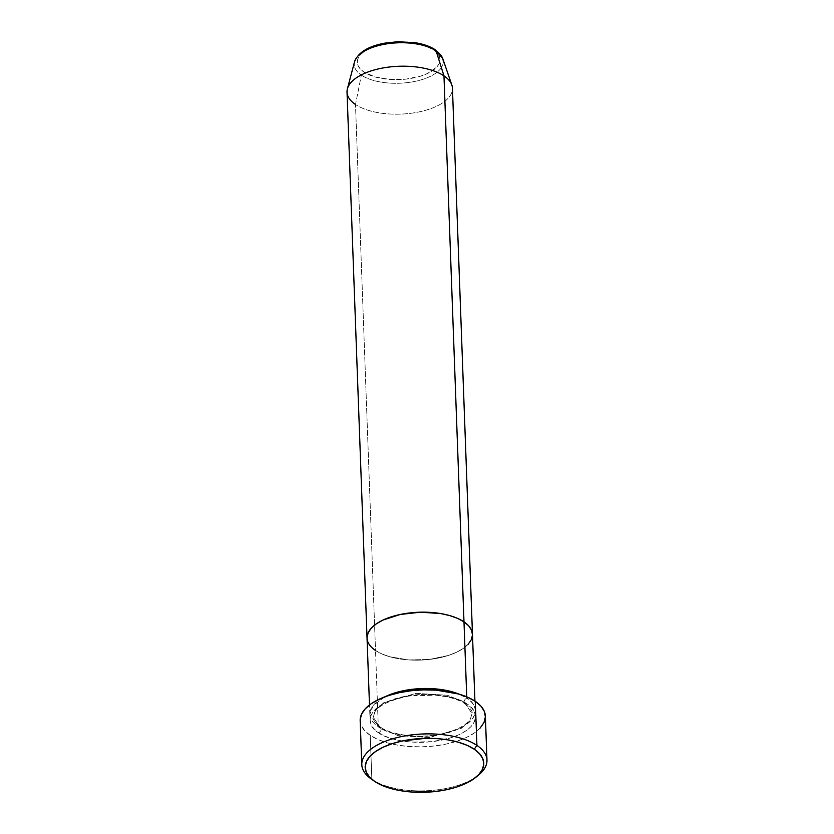 <?xml version="1.0" encoding="UTF-8"?>
<svg xmlns="http://www.w3.org/2000/svg" width="834" height="834" viewBox="0 0 834 834"><rect width="100%" height="100%" fill="white"/><g stroke="black" fill="none" stroke-linecap="round" stroke-linejoin="round"><path stroke-width="0.63" stroke-dasharray="4.17 3.13" d="M371.849 779.394L374.727 781.437L371.849 779.394L370.233 735.369L371.849 779.394A62.633 28.439 177.9 0 0 477.329 776.037A62.633 28.439 -2.1 0 1 371.849 779.394A62.633 28.439 177.9 0 1 371.057 778.841M475.265 710.558A52.751 23.946 -2.1 0 0 466.79 698.173L466.738 696.828L466.79 698.173L458.867 694.065A52.751 23.946 -2.1 0 1 466.79 698.173A3.294 2.492 -56.1 0 0 464.131 701.999L447.316 695.243L415.926 693.367L383.838 702.655L375.508 710.057L373.246 717.24L381.19 728.853A3.294 2.492 123.9 0 1 378.532 732.679C385.141 738.893 418.314 747.962 451.444 737.631C483.793 726.768 477.173 709.098 467.009 704.042A3.294 2.492 123.9 0 1 465.059 703.833A3.294 2.492 123.9 0 1 464.131 701.999L472.075 713.612L469.813 720.784L461.483 728.197L429.395 737.475L397.995 735.609L381.19 728.853L397.995 735.609L429.395 737.475L461.483 728.197L469.813 720.784L472.075 713.612L464.131 701.999A3.294 2.492 123.9 0 1 466.79 698.173C476.954 703.229 483.584 720.899 451.225 731.762C418.095 742.093 384.922 733.023 378.313 726.81A3.294 2.492 123.9 0 1 380.262 727.008A3.294 2.492 123.9 0 1 381.19 728.853A3.294 2.492 -56.1 0 0 380.262 727.008A3.294 2.492 -56.1 0 0 378.313 726.81A52.751 23.946 -2.1 0 1 369.837 714.425A52.751 23.946 -2.1 0 1 384.985 696.776L373.111 705.616L369.837 714.436L378.313 726.81L375.519 650.489L378.313 726.81A52.751 23.946 -2.1 0 0 437.923 734.962A52.751 23.946 -2.1 0 0 475.265 710.558L474.921 701.102M367.043 638.041L367.043 638.104A52.751 23.946 177.9 0 0 375.519 650.489L370.776 646.454L367.909 642.024L367.043 637.374L367.909 642.024L370.776 646.454L375.519 650.489A52.751 23.946 177.9 0 0 435.129 658.641A52.751 23.946 177.9 0 0 472.461 634.236A52.751 23.946 -2.1 0 1 435.129 658.641A52.751 23.946 -2.1 0 1 375.519 650.489L355.503 104.511L375.519 650.489L381.962 653.971L375.519 650.489M360.173 720.649A62.633 28.439 177.9 0 0 370.233 735.369A62.633 28.439 177.9 0 0 441.019 745.043A62.633 28.439 177.9 0 0 485.367 716.062M472.471 634.288L472.471 634.966L472.471 634.288M468.176 644.234L463.172 648.487L456.511 652.271L448.431 655.441L429.322 659.454L408.754 659.923L389.864 656.775L381.962 653.971L389.864 656.775L408.754 659.923L429.322 659.454L448.431 655.441L456.511 652.271L463.172 648.487L468.176 644.234M480.269 727.936L474.327 732.992L466.414 737.485L456.823 741.238L445.919 744.116L434.128 746.003L421.9 746.837L409.702 746.566L398.006 745.21L387.268 742.823L377.885 739.497L370.233 735.369L364.604 730.574L361.205 725.309L360.173 719.784M485.367 716.135L485.367 716.938M378.532 732.679L384.974 736.161L392.877 738.966L401.915 740.967L411.767 742.114L432.335 741.645L451.444 737.631L459.524 734.462L466.196 730.678L471.189 726.424L474.327 721.858L475.484 717.157L474.609 712.507L471.752 708.076L467.009 704.042L460.556 700.55L452.664 697.756L443.615 695.744L423.505 694.378L403.27 696.661L386.017 702.249L379.345 706.033L374.351 710.297L371.213 714.863L370.056 719.565L370.921 724.214L373.788 728.645L378.532 732.679A3.294 2.492 -56.1 0 0 381.19 728.853L373.246 717.24L375.508 710.057L383.838 702.655L415.926 693.367L447.316 695.243L464.131 701.999A3.294 2.492 -56.1 0 0 465.059 703.833A3.294 2.492 -56.1 0 0 467.009 704.042C460.399 697.829 427.227 688.748 394.096 699.09C361.737 709.953 368.367 727.613 378.532 732.679M369.816 48.205L364.594 51.166L360.674 54.512L358.203 58.088L357.296 61.779L357.984 65.427L360.225 68.909L363.947 72.068A41.387 18.786 177.9 0 0 421.16 75.957A41.387 18.786 177.9 0 0 433.367 49.602A41.387 18.786 177.9 0 0 376.155 45.724A41.387 18.786 177.9 0 0 363.947 72.068L375.206 76.999L390.031 79.47L406.158 79.105L421.16 75.957L427.498 73.475L436.651 67.168L439.111 63.582L440.018 59.892L439.33 56.243L437.089 52.771L433.367 49.602L422.108 44.671M354.513 61.872A44.567 20.235 177.9 0 0 361.362 75.112A44.567 20.235 -2.1 0 1 355.701 59.047M347.027 92.126A52.751 23.946 177.9 0 0 355.503 104.511L361.362 75.112L355.503 104.511A52.751 23.946 177.9 0 0 415.103 112.663A52.751 23.946 177.9 0 0 452.445 88.258M451.83 85.005A52.751 23.946 -2.1 0 1 418.522 112.027A52.751 23.946 -2.1 0 1 355.503 104.511M443.271 61.278A44.567 20.235 -2.1 0 1 411.829 81.982A44.567 20.235 -2.1 0 1 361.362 75.112A44.567 20.235 177.9 0 0 414.613 81.471A44.567 20.235 177.9 0 0 442.76 58.63M391.156 42.565L383.359 43.816M465.059 703.844C470.553 708.42 472.888 711.683 472.075 713.612L470.313 719.158L467.228 722.661C463.078 726.404 456.917 729.531 448.744 732.054C426.445 739.195 393.356 736.485 380.262 727.008C374.654 722.223 372.318 718.971 373.246 717.24C373.486 708.17 385.277 701.123 408.608 696.077L435.39 695.108L447.295 696.901C454.728 698.569 460.649 700.883 465.059 703.844M369.837 714.425L369.493 704.97"/><path stroke-width="1.25" d="M486.973 760.097L485.367 716.062A62.633 28.439 177.9 0 0 475.297 701.352L476.912 745.387A62.633 28.439 177.9 0 0 390.958 739.31A62.633 28.439 177.9 0 0 371.057 778.841L373.966 780.916A59.339 26.938 -2.1 0 1 392.824 743.459A59.339 26.938 -2.1 0 1 474.254 749.213L476.912 745.387L475.297 701.352A62.633 28.439 177.9 0 0 404.511 691.678A62.633 28.439 177.9 0 0 360.173 720.649L361.789 764.684A62.633 28.439 -2.1 0 1 406.127 735.703A62.633 28.439 -2.1 0 1 476.912 745.387A62.633 28.439 -2.1 0 1 486.973 760.097A62.633 28.439 -2.1 0 1 477.329 776.037A62.633 28.439 177.9 0 0 478.768 774.89A62.633 28.439 177.9 0 0 476.912 745.387L474.254 749.213L467.009 745.294L458.127 742.145L447.941 739.883L436.87 738.601L425.319 738.351L402.561 740.915L392.23 743.647L383.14 747.201L375.644 751.465L370.015 756.25L366.491 761.39L365.188 766.675L366.168 771.909L369.389 776.892L374.727 781.437A59.339 26.938 -2.1 0 1 373.966 780.916M466.738 696.828L463.985 621.851A52.751 23.946 177.9 0 0 404.386 613.699A52.751 23.946 177.9 0 0 367.043 638.104A52.751 23.946 -2.1 0 1 404.386 613.699A52.751 23.946 -2.1 0 1 463.985 621.851L468.739 625.886L471.596 630.316L472.471 634.966L471.314 639.668L468.176 644.234L471.314 639.668L472.471 634.966L471.596 630.316L468.739 625.886L463.985 621.851L466.738 696.828M384.985 696.776A52.751 23.946 -2.1 0 1 458.867 694.065L426.727 688.488L404.667 690.469L384.985 696.776M371.849 779.394A62.633 28.439 -2.1 0 1 361.789 764.684M355.503 104.511A52.751 23.946 -2.1 0 1 347.392 88.842A52.751 23.946 -2.1 0 1 387.852 67.2A52.751 23.946 -2.1 0 1 443.969 75.873L463.985 621.851A52.751 23.946 -2.1 0 1 472.461 634.236A52.751 23.946 177.9 0 0 463.985 621.851L457.543 618.369L449.651 615.565L440.602 613.553L420.482 612.187L400.257 614.47L382.994 620.058L376.332 623.842L371.338 628.106L368.201 632.672L367.043 637.374L368.201 632.672L371.338 628.106L376.332 623.842L382.994 620.058L400.257 614.47L420.482 612.187L440.602 613.553L449.651 615.565L457.543 618.369L463.985 621.851L443.969 75.873L436.119 50.916A3.294 2.492 -56.1 0 0 435.306 49.8L442.76 58.63A44.567 20.235 177.9 0 0 436.119 50.916A44.567 20.235 177.9 0 0 388.696 43.587A44.567 20.235 177.9 0 0 354.513 61.872C358.067 52.448 368.274 46.172 385.131 43.076L398.058 41.7L415.749 42.795C423.745 44.139 430.261 46.475 435.306 49.8M374.727 781.437L381.972 785.357L390.854 788.505L401.039 790.768L412.111 792.05L435.254 791.518L446.419 789.725L456.751 787.004L465.841 783.439L473.337 779.185L478.966 774.4L482.49 769.261L483.793 763.975L482.813 758.731L479.592 753.748L474.254 749.213A59.339 26.938 -2.1 0 1 476.016 777.173A59.339 26.938 -2.1 0 1 374.727 781.437M360.173 719.784L361.539 714.206L365.271 708.775L371.203 703.729L379.116 699.236L388.717 695.473L399.622 692.595L411.412 690.708L423.641 689.885L435.838 690.156L447.524 691.511L458.273 693.888L467.645 697.214L475.297 701.352L480.937 706.148L484.335 711.402L485.367 716.938L483.991 722.515L480.269 727.936M355.701 59.047A44.567 20.235 -2.1 0 1 391.761 43.222A44.567 20.235 -2.1 0 1 436.119 50.916L443.969 75.873A52.751 23.946 177.9 0 0 384.359 67.721A52.751 23.946 177.9 0 0 347.027 92.126L367.043 638.104A52.751 23.946 -2.1 0 0 375.519 650.489M474.921 701.102L452.445 88.258A52.751 23.946 177.9 0 0 443.969 75.873A52.751 23.946 -2.1 0 1 451.83 85.005L442.76 58.63M422.108 44.671L407.294 42.2L391.156 42.565M383.359 43.816L369.816 48.205M436.119 50.916A44.567 20.235 -2.1 0 1 443.271 61.278M369.493 704.97L367.043 638.104M478.768 774.89L476.016 777.173M347.392 88.842L354.513 61.872"/></g></svg>
